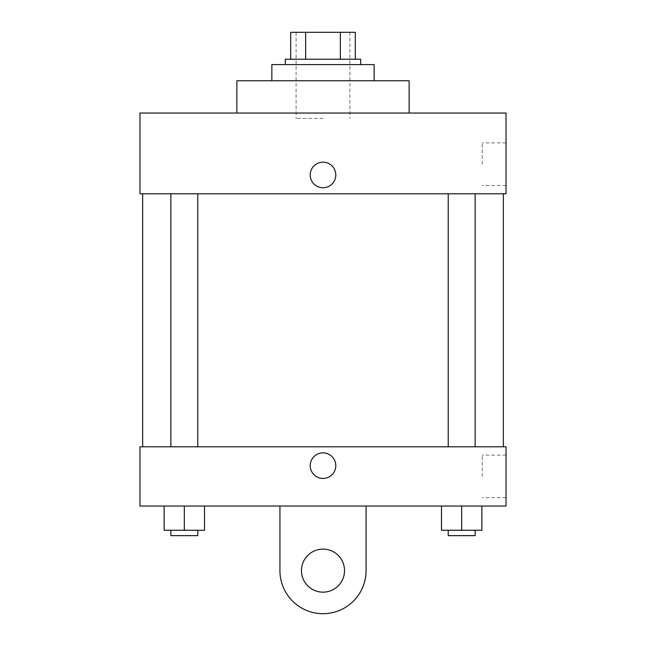 <?xml version="1.0" encoding="UTF-8"?>
<svg xmlns="http://www.w3.org/2000/svg" width="646" height="646" viewBox="0 0 646 646"><rect width="100%" height="100%" fill="white"/><g stroke="black" fill="none" stroke-linecap="round" stroke-linejoin="round"><path stroke-width="0.48" stroke-dasharray="3.23 2.42" d="M323 118.436L296.086 118.436L323 118.436M323 32.3L296.086 32.3L323 32.3M340.361 59.214L340.361 32.3L355.3 32.3L355.3 59.214L305.639 59.214L355.3 59.214M340.361 32.3L290.7 32.3M305.639 59.214L290.7 59.214L305.639 59.214L305.639 32.3M360.686 59.214L285.314 59.214M285.314 64.6L360.686 64.6L285.314 64.6M271.861 64.6L374.139 64.6M323 80.75L271.861 80.75L323 80.75M236.864 113.05L236.864 80.75L409.136 80.75L409.136 113.05L236.864 113.05L409.136 113.05M506.036 113.05L139.964 113.05L139.964 193.8L506.036 193.8L506.036 113.05M139.964 187.744L139.964 162.17L139.972 187.744M448.219 193.8L475.133 193.8L448.219 193.8L475.133 193.8L448.219 193.8L448.219 446.814L475.133 446.814L448.219 446.814M170.867 193.8L197.781 193.8L170.867 193.8L197.781 193.8L170.867 193.8L170.867 446.814L197.781 446.814L170.867 446.814M142.661 193.8L503.339 193.8L142.661 193.8M506.036 164.189L506.036 142.895L506.036 164.189M335.783 174.961A12.783 12.783 0 0 0 316.605 163.882A12.783 12.783 0 0 0 316.605 186.032A12.783 12.783 0 0 0 335.783 174.961A12.783 12.783 0 0 1 316.605 186.032A12.783 12.783 0 0 1 316.605 163.882A12.783 12.783 0 0 1 335.783 174.961M482.215 164.189L482.215 142.895L482.215 164.189M310.217 174.961A12.783 12.783 0 0 0 329.395 186.032A12.783 12.783 0 0 0 329.395 163.882A12.783 12.783 0 0 0 310.217 174.961M142.661 446.814L503.339 446.814L142.661 446.814M506.036 446.814L139.964 446.814L139.964 506.036L506.036 506.036L506.036 446.814L139.964 446.814M481.859 530.261L481.859 506.036L481.859 530.261L441.484 530.261L441.484 506.036L481.859 506.036L441.484 506.036L481.859 506.036L441.484 506.036L481.859 506.036L441.484 506.036L441.484 530.261L475.133 530.261L461.672 530.261L461.672 506.036L461.672 530.261L441.484 530.261L441.484 506.036M448.219 530.261L448.219 535.639L475.133 535.639L448.219 535.639L475.133 535.639L475.133 530.261L448.219 530.261L475.133 530.261M461.672 530.261L461.672 506.036M204.516 530.261L204.516 506.036L204.516 530.261L164.141 530.261L164.141 506.036L204.516 506.036L164.141 506.036L204.516 506.036L164.141 506.036L204.516 506.036L164.141 506.036L164.141 530.261L197.781 530.261L184.328 530.261L184.328 506.036L184.328 530.261L164.141 530.261L164.141 506.036M170.867 530.261L170.867 535.639L197.781 535.639L170.867 535.639L197.781 535.639L197.781 530.261L170.867 530.261L197.781 530.261M184.328 530.261L184.328 506.036M310.217 465.661A12.783 12.783 0 0 0 329.395 476.732A12.783 12.783 0 0 0 329.395 454.582A12.783 12.783 0 0 0 310.217 465.661M506.036 476.425L506.036 497.719L506.036 476.425M482.215 476.425L482.215 455.131L482.215 476.425M335.783 465.661A12.783 12.783 0 0 0 316.605 454.582A12.783 12.783 0 0 0 316.605 476.732A12.783 12.783 0 0 0 335.783 465.661A12.783 12.783 0 0 1 316.605 476.732A12.783 12.783 0 0 1 316.605 454.582A12.783 12.783 0 0 1 335.783 465.661M139.964 478.444L139.964 452.87L139.972 478.444M279.936 506.036L279.936 570.636L279.936 506.036L366.064 506.036L366.064 570.636A43.064 43.064 0 0 1 323 613.7A43.064 43.064 0 0 1 279.936 570.636A43.064 43.064 0 0 0 323 613.7A43.064 43.064 0 0 0 366.064 570.636A43.064 43.064 0 0 1 323 613.7A43.064 43.064 0 0 1 279.936 570.636L279.936 506.036L366.064 506.036M323 592.164A21.536 21.536 0 0 1 304.355 559.864A21.536 21.536 0 0 1 341.645 559.864A21.536 21.536 0 0 1 323 592.164A21.536 21.536 0 0 1 304.355 559.864A21.536 21.536 0 0 1 341.645 559.864A21.536 21.536 0 0 1 323 592.164A21.536 21.536 0 0 1 304.355 559.864A21.536 21.536 0 0 1 341.645 559.864A21.536 21.536 0 0 1 323 592.164M323 549.1A21.536 21.536 0 0 1 341.645 581.4A21.536 21.536 0 0 1 304.355 581.4A21.536 21.536 0 0 1 323 549.1A21.536 21.536 0 0 0 304.355 581.4A21.536 21.536 0 0 0 341.645 581.4A21.536 21.536 0 0 0 323 549.1M296.086 32.3L296.086 118.436M349.914 32.3L349.914 118.436M506.036 142.895L482.215 142.895M506.036 185.483L482.215 185.483M197.781 446.814L197.781 193.8M475.133 446.814L475.133 193.8M506.036 455.131L482.215 455.131M506.036 497.719L482.215 497.719"/><path stroke-width="0.97" d="M305.639 59.214L305.639 32.3L290.7 32.3L290.7 59.214L290.7 32.3M305.639 32.3L355.3 32.3L355.3 59.214M340.361 59.214L340.361 32.3M285.314 64.6L285.314 59.214L360.686 59.214L360.686 64.6M374.139 80.75L374.139 64.6L271.861 64.6L271.861 80.75M409.136 113.05L409.136 80.75L236.864 80.75L236.864 113.05M139.964 113.05L506.036 113.05L506.036 193.8L139.964 193.8L139.964 113.05M310.217 174.961A12.783 12.783 0 0 1 329.395 163.882A12.783 12.783 0 0 1 329.395 186.032A12.783 12.783 0 0 1 310.217 174.961M142.661 446.814L142.661 193.8M448.219 193.8L448.219 446.814M170.867 446.814L170.867 193.8M139.964 446.814L506.036 446.814L506.036 506.036L139.964 506.036L139.964 446.814L506.036 446.814M441.484 506.036L441.484 530.261L481.859 530.261L481.859 506.036L481.859 530.261M461.672 530.261L461.672 506.036M475.133 530.261L475.133 535.639L448.219 535.639L448.219 530.261M164.141 506.036L164.141 530.261L204.516 530.261L204.516 506.036L204.516 530.261M184.328 530.261L184.328 506.036M197.781 530.261L197.781 535.639L170.867 535.639L170.867 530.261M310.217 465.661A12.783 12.783 0 0 1 329.395 454.582A12.783 12.783 0 0 1 329.395 476.732A12.783 12.783 0 0 1 310.217 465.661M366.064 506.036L366.064 570.636A43.064 43.064 0 0 1 323 613.7A43.064 43.064 0 0 1 279.936 570.636L279.936 506.036M323 592.164A21.536 21.536 0 0 1 304.355 559.864A21.536 21.536 0 0 1 341.645 559.864A21.536 21.536 0 0 1 323 592.164M503.339 446.814L503.339 193.8M475.133 193.8L475.133 446.814M197.781 446.814L197.781 193.8"/></g></svg>

